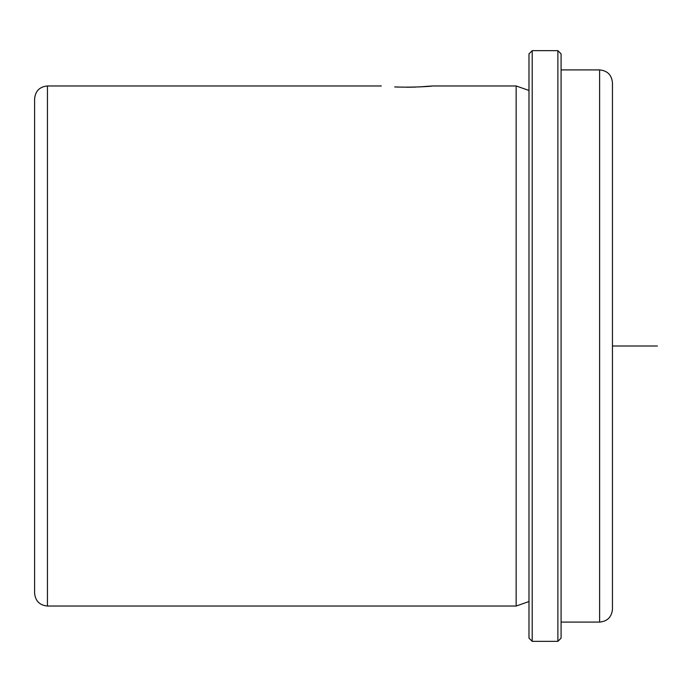 <?xml version="1.0" encoding="UTF-8"?>
<svg xmlns="http://www.w3.org/2000/svg" width="692" height="692" viewBox="0 0 692 692"><rect width="100%" height="100%" fill="white"/><g stroke="black" fill="none" stroke-linecap="round" stroke-linejoin="round"><path stroke-width="1.04" d="M419.309 86.941C449.134 84.389 423.011 88.005 394.682 86.941L398.445 87.097M406.991 87.235L415.555 87.097M612.455 249.033L612.455 143.754M34.6 227.486L34.6 98.809C35.361 91.007 39.643 86.725 47.445 85.964L47.445 606.036C39.643 605.275 35.361 600.993 34.6 593.191L34.6 227.486M528.991 601.538L516.146 606.036L516.146 85.964L432.682 85.964M528.991 638.136L528.991 53.864L532.2 50.654L532.2 641.346L528.991 638.136M557.882 50.654L561.091 53.864L561.091 638.136L557.882 641.346L557.882 50.654L532.2 50.654M599.618 69.909L599.618 622.091C607.412 621.329 611.693 617.048 612.455 609.245L612.455 82.755C611.693 74.952 607.412 70.671 599.618 69.909L561.091 69.909M612.455 346L657.4 346M516.146 606.036L47.445 606.036M557.882 641.346L532.2 641.346M599.618 622.091L561.091 622.091M528.991 90.462L516.146 85.964M381.318 85.964L47.445 85.964"/></g></svg>
